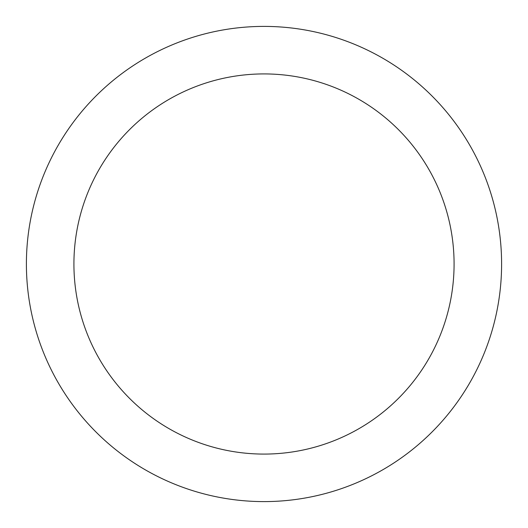 <?xml version="1.0" encoding="UTF-8"?>
<svg xmlns="http://www.w3.org/2000/svg" width="528" height="528" viewBox="0 0 528 528"><rect width="100%" height="100%" fill="white"/><g stroke="black" fill="none" stroke-linecap="round" stroke-linejoin="round"><path stroke-width="0.79" d="M264 73.92A190.08 190.08 0 0 1 454.08 264A190.08 190.08 0 0 1 264 454.08A190.08 190.08 0 0 1 73.92 264A190.08 190.08 0 0 1 264 73.92M264 26.4A237.6 237.6 0 0 1 501.6 264A237.6 237.6 0 0 1 264 501.6A237.6 237.6 0 0 1 26.4 264A237.6 237.6 0 0 1 264 26.4"/></g></svg>
